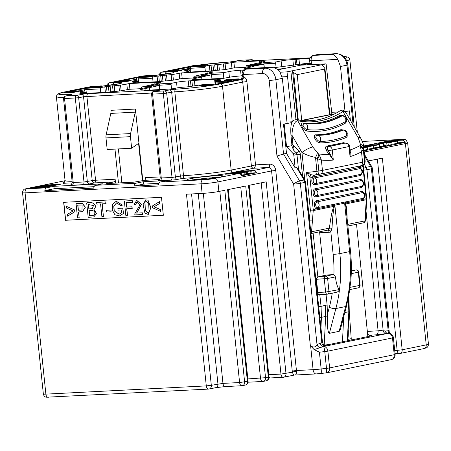 <?xml version="1.0" encoding="UTF-8"?>
<svg xmlns="http://www.w3.org/2000/svg" width="451" height="451" viewBox="0 0 451 451"><rect width="100%" height="100%" fill="white"/><g stroke="black" fill="none" stroke-linecap="round" stroke-linejoin="round"><path stroke-width="0.68" d="M350.382 120.327L349.401 110.833L345.145 111.594M353.172 125.152L346.971 65.169L340.494 66.494L345.026 111.47M367.869 336.576L367.362 331.975A3.625 2.12 87.1 0 0 367.334 331.389L356.538 224.248M324.207 345.139L325.65 316.467L325.357 305.355L327.133 305.006L326.022 294.249M339.146 331.299L345.635 306.545A4.831 1.483 14.7 0 0 346.537 305.975L340.764 328.001C340.217 330.064 339.682 331.164 339.146 331.299L329.377 333.345C327.843 332.72 327.206 326.93 327.454 315.971L327.133 305.006M348.302 329.822C348.381 335.307 348.133 338.504 347.563 339.417L351.239 338.667L349.249 311.872M351.239 338.667L351.16 339.992M324.089 275.561L319.669 232.767A2.413 1.415 87.1 0 0 319.449 231.82M319.776 294.571L321.056 306.37L325.357 305.355M283.487 124.183L286.503 153.363L283.544 153.971L299.56 180.93A4.831 1.127 149.3 0 0 293.64 184.087L276.976 156.035L283.544 153.971L275.865 79.692L282.343 78.367L287.118 123.439L283.487 124.183L291.994 122.559M282.106 76.873L287.541 76.597L292.265 121.781L286.971 122.052M295.963 119.611L290.85 71.072L326.096 63.873L331.897 113.686L329.867 114.103M326.096 63.873L300.631 65.181L278.12 69.775M290.85 71.072L287.005 71.856L280.251 72.205M287.541 76.597L287.005 71.856M376.777 145.081L376.743 144.777C378.53 144.732 378.226 144.878 375.818 145.211C373.558 145.431 372.002 145.329 371.145 144.906L365.271 145.966L370.299 145.132C368.377 146.383 383.716 144.557 377.848 144.568L376.743 144.777L377.949 144.799M373.665 147.939L379.686 147.02L379.438 144.624L377.848 144.568M370.372 145.865L370.299 145.132M373.569 144.269L384.038 143.784L383.553 143.469L373.569 144.269M382.279 143.536L381.986 143.835M379.629 146.513L384.286 146.18L384.038 143.784M383.677 146.304L383.429 143.908M372.712 145.312L372.627 144.461M363.782 147.77L367.244 147.116L363.709 147.105M363.726 147.246L365.8 147.285L363.771 147.663M364.03 150.172L367.492 149.512L367.244 147.116M363.675 146.457L366.607 146.073L363.664 146.35M363.698 146.964L373.445 145.853L369.065 145.977L363.681 146.812M369.735 146.434L366.082 146.592L371.889 146.039L369.735 146.434M367.458 149.163L373.693 148.249L373.445 145.853M386.017 142.629L381.58 143.176C379.178 143.164 380.013 142.967 384.077 142.572L378.603 143.311L383 143.198L387.341 142.443L389.816 142.381L386.755 143.006L388.023 142.939L391.834 142.161L386.197 142.533M380.075 143.142L384.077 142.572L384.117 142.956M386.755 143.006L387.003 145.402L388.272 145.335L392.082 144.557L391.834 142.161M388.272 145.335L388.023 142.939M387.386 142.877L387.341 142.443M384.996 142.832L384.951 142.375M384.213 145.487L386.969 145.07M390.324 141.738C389.438 142.353 401.413 140.729 396.006 140.915L394.828 141.118C398.842 141.101 388.508 142.121 392.207 141.417L391.321 141.422C387.821 142.302 382.521 141.941 390.16 141.343L384.54 142.104L390.324 141.738L390.295 142.206M392.049 144.219L397.54 143.384L397.292 140.988L396.006 140.915M394.856 141.394L395.831 141.157M391.564 141.62L392.229 141.653M386.028 141.924L390.16 141.343L390.194 141.659M390.961 141.518L390.927 141.157M273.594 67.751L304.228 63.676A1.206 0.705 -92.9 0 1 304.29 63.67A1.206 0.705 -92.9 0 1 304.352 63.67M159.671 89.586L159.372 86.699A1.206 0.705 87.1 0 0 158.617 85.639A1.206 0.705 87.1 0 0 158.555 85.645L141.687 89.388A8.451 0.603 -5.9 0 0 140.126 89.907A8.451 0.603 -5.9 0 0 143.655 90.031L145.853 89.918L144.128 90.318L144.884 90.341L171.29 88.988L180.079 87.421L188.078 86.795L199.658 85.03A1.206 0.705 -92.9 0 1 199.72 85.019A1.206 0.705 -92.9 0 1 199.782 85.019M215.939 84.123L215.815 82.95A1.206 0.705 -92.9 0 1 216.39 81.614L220.443 80.757L217.483 80.819L220.37 80.171L214.715 80.374L221.542 78.908L191.867 80.526L190.469 80.808L191.027 86.214M85.07 92.184L85.053 92.004A1.206 0.705 87.1 0 0 84.298 90.944A1.206 0.705 87.1 0 0 84.236 90.95L80.177 91.807L83.142 91.745L80.255 92.387L85.91 92.19L79.833 93.678L106.244 92.325L112.35 91.638A8.451 0.603 -5.9 0 0 124.081 90.29L128.958 89.298A1.206 0.705 -92.9 0 1 129.02 89.287A1.206 0.705 -92.9 0 1 129.082 89.287M100.962 87.533A1.206 0.705 87.1 0 0 100.393 88.875L85.961 89.614A1.206 0.705 -92.9 0 1 86.536 88.272L100.962 87.533L106.475 86.558L107.062 92.263M137.358 81.513L137.341 81.332A1.206 0.705 87.1 0 0 136.58 80.267A1.206 0.705 87.1 0 0 136.518 80.272L132.459 81.129L135.424 81.067L132.538 81.716L138.192 81.513L132.115 83.007L158.526 81.648L164.638 80.966A8.451 0.603 -5.9 0 0 176.364 79.618L181.246 78.621A1.206 0.705 -92.9 0 1 181.308 78.609A1.206 0.705 -92.9 0 1 181.37 78.615M153.25 76.856A1.206 0.705 87.1 0 0 152.675 78.198L138.248 78.936A1.206 0.705 -92.9 0 1 138.818 77.6L153.25 76.856L158.758 75.881L159.35 81.592M189.64 70.835L189.623 70.655A1.206 0.705 87.1 0 0 188.862 69.589A1.206 0.705 87.1 0 0 188.8 69.601L184.747 70.457L187.706 70.39L184.825 71.038L190.48 70.835L184.403 72.329L210.814 70.976L216.92 70.288A8.451 0.603 -5.9 0 0 228.646 68.941L233.528 67.943A1.206 0.705 -92.9 0 1 233.59 67.938A1.206 0.705 -92.9 0 1 233.652 67.938M205.532 66.184A1.206 0.705 87.1 0 0 204.957 67.52L190.531 68.264A1.206 0.705 -92.9 0 1 191.106 66.923L205.532 66.184L211.04 65.209L211.632 70.914M247.847 66.816L246.066 66.906A1.206 0.705 -92.9 0 1 246.641 65.564L256.422 65.062L245.265 67.34L233.528 67.943M264.179 67.667L263.942 65.35A1.206 0.705 87.1 0 0 263.181 64.284A1.206 0.705 87.1 0 0 263.119 64.296L253.338 64.797A1.206 0.705 -92.9 0 1 253.4 64.786A1.206 0.705 -92.9 0 1 253.462 64.786M309.922 58.32L292.84 59.571A8.451 0.603 -5.9 0 0 281.114 60.919L276.232 61.917A1.206 0.705 87.1 0 0 275.657 63.253L276.108 67.622M275.657 63.253L263.92 63.856A1.206 0.705 -92.9 0 1 264.495 62.52L276.232 61.917M244.194 69.843L240.552 70.249A8.451 0.603 -5.9 0 0 228.826 71.596L223.95 72.588A1.206 0.705 87.1 0 0 223.375 73.93L223.826 78.299M223.375 73.93L211.637 74.533A1.206 0.705 -92.9 0 1 212.207 73.192L223.95 72.588M211.953 78.908L211.66 76.027A1.206 0.705 87.1 0 0 210.899 74.962A1.206 0.705 87.1 0 0 210.837 74.967L201.056 75.469A1.206 0.705 -92.9 0 1 201.118 75.464A1.206 0.705 -92.9 0 1 201.18 75.464M195.559 77.493L193.778 77.583A1.206 0.705 -92.9 0 1 194.353 76.242L204.134 75.74L192.983 78.017L181.246 78.621M143.277 88.165L141.496 88.255A1.206 0.705 -92.9 0 1 142.071 86.919L151.852 86.417L140.695 88.695L128.958 89.298M158.555 85.645L148.768 86.147A1.206 0.705 -92.9 0 1 148.83 86.141A1.206 0.705 -92.9 0 1 148.898 86.141M190.469 80.808L188.27 80.921A8.451 0.603 -5.9 0 0 176.544 82.274L171.662 83.266A1.206 0.705 87.1 0 0 171.087 84.608L171.538 88.971M171.087 84.608L159.35 85.211A1.206 0.705 -92.9 0 1 159.925 83.869L171.662 83.266M247.847 378.919L265.532 377.69L245.722 185.998L227.597 189.702L247.407 381.388L248.027 381.174M395.053 353.781L399.423 353.556A3.625 2.12 -92.9 0 1 397.145 350.365L402.174 349.79L426.223 344.88A3.625 2.926 78.5 0 1 424.013 348.578L399.964 353.488A3.625 2.926 78.5 0 1 399.609 353.533A3.625 2.12 -92.9 0 1 399.423 353.556A3.625 3.625 0 0 0 399.964 353.488A3.625 2.926 78.5 0 0 402.174 349.79L382.363 158.098L368.377 160.956M225.427 386.558A3.625 2.12 -92.9 0 1 225.241 386.58L241.871 385.729A3.625 2.12 -92.9 0 1 239.594 382.538L247.407 381.388A3.625 2.926 -101.5 0 1 245.197 385.092L242.412 385.661A3.625 2.926 78.5 0 1 242.057 385.706A3.625 2.12 -92.9 0 1 241.871 385.729A3.625 3.625 0 0 0 242.412 385.661A3.625 2.926 78.5 0 0 244.617 381.958L224.812 190.271L218.887 191.478A12.076 0.863 -5.9 0 1 202.133 193.406L186.483 194.206L206.293 385.898L211.316 385.317A3.625 2.926 78.5 0 1 209.106 389.021A3.625 2.926 78.5 0 1 208.751 389.066A3.625 2.12 -92.9 0 1 208.565 389.089A3.625 2.12 -92.9 0 1 206.293 385.898L45.872 394.129A3.625 2.12 -92.9 0 0 48.127 397.32A3.625 2.12 -92.9 0 0 48.33 397.297M294.345 375.052L283.78 377.211A3.625 2.926 78.5 0 1 283.425 377.256A3.625 2.12 -92.9 0 1 283.239 377.278A3.625 3.625 0 0 0 283.78 377.211A3.625 2.926 78.5 0 0 285.99 373.513L266.18 181.821L248.512 185.429L268.322 377.121L268.943 376.901M142.071 86.919L158.938 83.176A8.451 0.603 -5.9 0 0 160.494 82.657A8.451 0.603 -5.9 0 0 156.971 82.527L154.766 82.64L156.497 82.245L155.742 82.217L129.33 83.576L120.541 85.143L106.475 86.558M151.265 84.743L151.299 85.03M100.776 92.607L100.393 88.875M154.766 82.64L154.907 83.999M194.353 76.242L211.22 72.498A8.451 0.603 -5.9 0 0 212.782 71.98A8.451 0.603 -5.9 0 0 209.253 71.856L207.054 71.968L208.779 71.568L208.024 71.546L181.612 72.899L172.829 74.466L158.758 75.881M203.553 74.065L203.581 74.359M153.058 81.93L152.675 78.198M207.054 71.968L207.189 73.321M246.641 65.564L263.502 61.821A8.451 0.603 -5.9 0 0 265.064 61.302A8.451 0.603 -5.9 0 0 261.535 61.178L259.336 61.291L261.067 60.896L260.306 60.868L233.9 62.221L225.111 63.794L211.04 65.209M255.835 63.388L255.864 63.681M205.346 71.252L204.957 67.52M259.336 61.291L259.477 62.644M263.92 63.856L264.314 67.661M253.338 64.797L264.495 62.52M254.099 68.18L253.924 66.472L251.968 66.573L263.119 64.296M295.039 59.459L295.597 64.859M253.924 66.472L246.257 68.033A8.451 0.603 -5.9 0 0 244.696 68.552A8.451 0.603 -5.9 0 0 248.225 68.682L248.343 68.676M210.837 74.967L193.969 78.711A8.451 0.603 -5.9 0 0 192.408 79.229A8.451 0.603 -5.9 0 0 195.937 79.359L198.141 79.246L196.41 79.641L197.166 79.669L223.578 78.311L232.366 76.743L242.339 75.717M211.637 74.533L212.088 78.902M201.056 75.469L212.207 73.192M201.636 77.144L201.873 79.427M242.756 70.136L242.869 71.264M198.141 79.246L198.175 79.613M159.35 85.211L159.801 89.58M148.768 86.147L159.925 83.869M149.354 87.821L149.591 90.104M145.853 89.918L145.893 90.29M110.805 113.404A6.038 3.529 87.1 0 0 110.963 110.315L135.418 109.057A6.038 3.529 -92.9 0 1 135.261 112.152L110.805 113.404L106.143 134.826L130.598 133.575A6.038 3.529 87.1 0 0 130.44 136.664L131.636 148.238L138.936 143.142L142.815 180.659M130.44 136.664L105.985 137.921A6.038 3.529 -92.9 0 1 106.143 134.826M138.592 143.379L142.454 180.733M121.866 182.773L118.371 148.92M114.971 149.095L118.466 182.948M195.097 65.232L207.708 64.538L195.12 65.44M207.375 64.606L207.437 65.203L205.002 65.327M207.708 64.538L207.77 65.136L207.437 65.203M93.56 215.245L89.664 215.516L89.157 210.594M92.387 208.65L88.982 208.875L88.531 204.551M93.909 209.332L96.458 213.639L93.695 216.959L88.182 217.32L86.693 202.939C92.962 200.915 97.681 205.633 93.909 209.332L96.593 213.611L93.769 216.942M86.693 202.939L86.834 202.911C93.098 200.887 97.822 205.605 94.05 209.303M88.841 208.903L88.39 204.557L93.475 205.538L92.32 208.666L88.982 208.875M93.419 215.274L89.529 215.544L89.016 210.6C94.152 210.16 95.9 211.57 94.259 214.834L93.295 215.307M103.409 216.536L101.887 216.615L100.579 203.931L96.79 204.128L96.615 202.431L105.872 201.935L106.047 203.632L102.101 203.858L103.409 216.536L102.242 203.846M96.615 202.431L105.872 201.935M105.731 201.963L105.906 203.66M309.64 63.907L306.821 63.428L302.689 64.273L302.751 64.871L301.307 64.944L301.245 64.346L306.815 63.208L309.73 63.636M306.821 63.428L306.883 64.025L302.751 64.871M302.689 64.273L301.245 64.346M309.313 64.516L306.883 64.025M216.965 177.688L216.204 177.525L219.643 177.102L217.76 177.226L215.262 177.863M216.948 177.542L216.435 177.773M215.234 177.587L216.424 177.615M215.55 177.914A10.565 0.755 -5.9 0 0 205.166 178.37A10.565 0.755 -5.9 0 0 194.911 180.045M212.562 177.824L214.986 177.17L215.059 177.841M212.551 177.671L212.071 177.846M212.055 177.694L212.652 177.576M212.635 177.423L214.986 177.17M195.238 179.921L195.627 179.808M195.21 179.65L192.656 180.005M192.374 179.881L191.861 180.073M191.844 179.904L195.604 179.577M193.924 179.949L191.055 180.186M194.088 179.887L190.457 180.191M194.178 179.521L197.561 179.21L194.189 179.633M67.368 214.394L73.079 210.955L66.725 208.165L66.545 206.411L74.719 210.014L74.889 211.66L67.689 216.119L67.368 214.394M66.545 206.411L74.719 210.014M74.578 210.042L74.889 211.66M74.748 211.688L67.549 216.147M127.351 215.307L125.829 215.386L124.341 201.011L132.244 200.582L132.419 202.279L126.038 202.629L126.5 207.082L132.042 206.778L132.216 208.469L126.675 208.774L127.492 215.279L126.816 208.768M124.341 201.011L132.244 200.582M132.104 200.61L132.278 202.307M126.179 202.617L126.641 207.054M126.5 207.082L132.042 206.778M131.901 206.806L132.075 208.497M111.059 211.807L111.014 210.003L111.059 211.807L106.718 212.032L106.532 210.256L111.014 210.003M106.532 210.256L110.873 210.031M120.936 205.701L122.401 205.132L120.936 205.701L116.589 202.849L113.77 206.084L114.092 210.814L119.103 214.208L121.708 212.624L121.432 209.946L118.049 210.115L117.874 208.43L122.886 208.142L123.439 213.475L119.639 215.882M116.657 202.837L113.906 206.073L114.227 210.764L119.171 214.191M117.874 208.43L122.886 208.142M122.745 208.17L123.439 213.475M116.279 201.231L122.401 205.132M123.298 213.503L119.571 215.894L114.915 214.794L112.299 210.053L112.694 204.185L116.211 201.247L122.26 205.16M82.037 209.991L78.406 210.217L77.876 205.098M79.049 217.788L77.521 217.867L76.039 203.486L82.144 203.311L85.25 207.206L82.494 211.66L78.446 211.942L79.184 217.76L78.587 211.936M76.039 203.486L82.285 203.283L85.391 207.178L82.561 211.643M82.11 205.008L81.969 210.008L78.271 210.245L77.735 205.104L82.11 205.008M159.468 201.642L159.789 203.367L154.067 206.778L160.432 209.597L160.612 211.35L152.438 207.702L152.263 206.056L159.468 201.642L159.789 203.367M159.648 203.395L154.067 206.778M153.926 206.806L160.432 209.597M160.297 209.625L160.477 211.378M73.113 91.767L77.33 90.905L78.773 90.831L78.835 91.429L72.087 92.63L64.47 92.517L64.408 91.919L73.113 91.767M78.773 90.831L73.192 91.97L73.254 92.568M73.192 91.97L72.025 92.032L72.087 92.63M72.025 92.032L64.408 91.919M96.852 86.141L96.762 86.327C101.255 85.797 102.749 85.78 101.244 86.276C97.281 86.896 94.992 87.077 94.389 86.812L87.731 87.235L91.694 86.468L96.852 86.141L102.146 85.994L102.208 86.592M96.824 86.925C101.317 86.395 102.811 86.378 101.306 86.874C97.343 87.5 95.054 87.674 94.451 87.409M94.31 87.5L94.389 86.812M94.304 87.432L87.793 87.832L87.731 87.235M95.477 86.457L95.471 86.383C95.195 86.147 88.554 86.88 89.428 87.071C92.128 87.049 94.146 86.823 95.471 86.383L95.516 86.417M100.438 86.22L95.708 86.71L100.466 86.192M120.896 80.836C116.037 81.338 115.839 81.524 120.31 81.383L124.617 80.526L129.561 80.391L123.602 81.321L115.428 81.575L121.759 80.639L120.913 81.017M117.018 81.4L120.31 81.383M129.561 80.391L129.623 80.988L123.664 81.924L115.49 82.178L115.428 81.575M121.336 81.242C122.384 81.428 128.997 80.706 127.718 80.554C126.996 80.334 120.332 81.062 121.336 81.242L121.263 81.208M206.958 85.014L207.02 85.611L210.014 85.34L213.374 84.675L213.312 84.078L206.958 85.014L211.694 84.264M209.546 84.658C212.776 84.236 212.404 84.106 208.424 84.264L204.185 85.115L199.167 85.256L205.323 84.314L213.312 84.078M206.998 85.386L199.229 85.859L199.167 85.256M207.347 84.5L207.342 84.416C206.778 84.196 199.562 84.963 200.898 85.109C201.907 85.295 208.334 84.608 207.342 84.416L207.404 84.455M203.604 65.164L202.482 65.062C210.256 64.82 196.845 66.077 194.567 65.564L192.509 65.981L192.571 66.585L191.128 66.658L191.066 66.055L193.845 65.491C198.395 65.716 206.817 65.124 201.8 65.175L201.822 65.406M194.567 65.564L194.629 66.162L192.571 66.585M192.509 65.981L191.066 66.055M202.544 65.66C210.318 65.418 196.907 66.68 194.629 66.162M202.482 65.062L204.974 65.057L205.036 65.654M231.25 79.128L230.303 79.342C225.725 79.782 224.823 80.002 227.58 80.002L233.646 79.032L239.109 78.88L234.926 79.731L233.494 79.804L236.848 79.122L234.018 79.196L229.187 80.024L224.198 80.154L227.947 79.427L231.25 79.128L231.307 79.641M225.844 79.962L230.303 79.342L230.343 79.771M239.109 78.88L239.171 79.477L234.988 80.329L233.556 80.402L233.494 79.804M234.926 79.731L234.988 80.329M234.018 79.196L234.069 79.686M233.517 80.024L228.11 80.723L224.26 80.752L224.198 80.154M135.492 204.743L134.02 204.636L136.664 200.368L141.349 204.382L136.602 213.131L142.381 212.81L142.561 214.507L134.815 214.924L134.855 213.689L139.821 205.132L137.087 201.789L135.492 204.743L137.155 201.777M136.732 200.351L141.484 204.354L136.743 213.103M136.602 213.131L142.381 212.81M142.245 212.838L142.42 214.535M146.152 201.309L145.019 202.369L145.318 210.408L147.855 213.013M145.763 199.878L148.007 200.182L150.905 207.629L148.283 214.434M147.866 200.21L150.764 207.657L148.21 214.45L144.94 213.154L143.074 204.658L145.69 199.889L148.007 200.182M144.884 202.398L145.199 210.521L147.787 213.03L149.072 211.795L148.7 203.796L146.079 201.321L145.019 202.369M165.077 71.365L165.139 71.963L177.418 71.331L177.356 70.734L165.077 71.365L176.262 70.486L177.779 70.649L177.841 71.247L177.418 71.331M175.304 70.739L174.808 70.565M177.779 70.649L177.356 70.734M168.685 70.627L181.387 69.911L168.685 70.627L168.73 71.078M180.958 69.995L181.02 70.598L177.79 70.762M178.906 70.001L178.416 69.826M181.387 69.911L181.449 70.508L181.02 70.598M142.719 75.931L155.33 75.232L142.747 76.174M154.997 75.3L155.059 75.898L152.59 76.027M155.33 75.232L155.392 75.83L155.059 75.898M151.395 76.585L151.333 75.988L141.388 76.591C138.857 76.642 139.077 76.518 142.054 76.225C147.787 75.779 156.153 75.486 151.333 75.988L152.562 75.768L152.624 76.366L151.395 76.585L141.451 77.189C138.919 77.239 139.139 77.115 142.116 76.828M139.658 77.166L139.596 76.563L142.054 76.225M150.786 75.954L141.479 76.49L151.209 75.864M140.96 76.461L141.479 76.49M277.286 69.206L283.758 68.625M283.735 68.417L282.845 68.811M282.822 68.631L278.019 69.319L280.545 69.279M279.304 69.533L277.912 69.617M31.852 187.982L43.944 187.458L41.43 187.233L48.595 186.511L40.663 187.21L36.029 187.131L38.887 187.374L31.852 187.982M35.167 187.695L35.127 187.317M39.784 187.898L39.733 187.385M36.988 186.934L49.08 186.41L46.571 186.184L53.737 185.457L45.805 186.162L41.171 186.083L44.023 186.319L36.988 186.934M40.308 186.646L40.269 186.263M44.925 186.832L44.874 186.336M42.129 185.885L54.221 185.361L51.713 185.135L58.872 184.408L50.94 185.113L46.312 185.034L49.165 185.271L42.129 185.885M45.444 185.592L45.404 185.214M50.061 185.784L50.01 185.288M94.112 186.669L54.148 188.721L44.852 190.615L93.763 188.106A3.625 2.12 87.1 0 1 95.488 185.31L135.858 183.236A3.625 2.12 87.1 0 0 134.133 186.037L158.589 184.78A3.625 2.12 -92.9 0 1 160.308 181.984L167.631 180.49L143.176 181.742L143.424 184.138L158.938 183.343M134.133 186.037L143.424 184.138M240.282 171.56L251.771 170.861L244.978 171.622L247.249 171.78L246.319 171.972L243.517 171.769L235.383 172.558L242.909 171.718L240.282 171.56L240.321 171.966M243.568 172.299L243.517 171.769M247.249 171.78L247.498 174.176L245.981 174.328M246.567 174.368L246.319 171.972M251.771 170.861L252.019 173.257L250.998 173.46L250.75 171.064M250.998 173.46L247.458 173.804M234.261 172.789L245.75 172.09L238.957 172.851L241.229 173.009L240.298 173.201L237.497 172.998L229.362 173.787L236.888 172.953L234.261 172.789L234.3 173.195M237.559 173.596L237.497 172.998M240.389 174.103L240.298 173.201M241.477 175.405L241.229 173.009M245.75 172.09L245.998 174.486L244.978 174.695L244.73 172.299M244.978 174.695L241.437 175.033M163.335 215.245L65.66 220.257L63.805 202.307M161.481 197.296L63.659 202.319L65.519 220.285L163.335 215.268L161.481 197.296M46.188 184.91L28.757 188.467L43.431 187.712L60.857 184.155L46.199 185.051M44.852 190.615A3.625 2.12 -92.9 0 1 46.577 187.819L53.9 186.325L102.805 183.816L95.488 185.31M53.9 186.325L54.148 188.721M143.176 181.742L135.858 183.236M397.483 142.804L405.128 142.415A3.625 2.926 -101.5 0 0 402.117 140.16L388.909 140.836L388.959 141.321M388.909 140.836L363.624 146M256.467 172.767A3.625 2.926 78.5 0 0 253.451 170.517L240.248 171.194L225.432 174.216L238.641 173.539A3.625 2.926 -101.5 0 1 241.651 175.794L256.467 172.767L251.991 172.998M240.248 171.194L240.287 171.56M219.795 177.17A18.113 1.297 -5.9 0 0 223.138 176.065A18.113 1.297 -5.9 0 0 204.985 176.634A18.113 1.297 -5.9 0 0 187.103 179.786A18.113 1.297 -5.9 0 0 199.692 179.724A18.113 1.297 -5.9 0 0 219.795 177.17M242.21 74.488L243.726 74.539L243.968 76.895A3.016 1.488 117.6 0 1 241.415 79.99L240.783 79.731A3.016 2.531 90.4 0 0 242.988 76.36L243.968 76.895A5.435 4.392 78.5 0 1 246.911 81.603L255.514 164.869L251.393 165.945L242.723 82.082L246.911 81.603M269.698 164.141A6.641 5.367 78.5 0 1 275.758 170.455L271.575 170.935A3.625 2.926 -101.5 0 0 268.266 167.49A3.016 1.765 -92.9 0 0 269.698 164.141L255.514 164.869C255.3 166.718 254.663 167.845 253.592 168.246A2.413 1.951 78.5 0 1 251.393 165.945L231.171 170.078A2.413 1.951 -101.5 0 0 233.376 172.372A38.639 2.762 174.1 0 1 182.542 178.376L177.576 179.391A4.831 0.344 174.1 0 1 170.878 180.163L160.116 180.716A4.831 0.344 174.1 0 1 158.977 180.349M270.707 377.91A3.625 2.12 -92.9 0 1 270.521 377.932L283.239 377.278A3.625 2.12 -92.9 0 1 280.962 374.088L292.428 372.199A3.016 0.586 168.8 0 1 296.544 371.258C296.499 374.161 295.766 375.418 294.34 375.029C293.877 375.621 293.24 374.68 292.428 372.199A7.847 4.589 -92.9 0 1 292.248 371.01L271.575 170.935L217.895 181.894A12.076 0.863 174.1 0 1 201.14 183.822L25.07 192.853A6.038 0.434 174.1 0 1 22.55 192.769L43.352 394.039A6.038 0.434 -5.9 0 0 45.872 394.129L25.07 192.853A3.625 2.12 87.1 0 1 26.789 188.834L46.577 187.819M309.144 64.741L309.865 62.554A3.016 2.982 -68.4 0 1 309.234 64.735M309.865 62.554L311.585 64.989M130.598 133.575L135.261 112.152M141.107 76.309A2.413 1.951 -101.5 0 0 140.875 76.337L141.417 76.287M165.083 71.416L161.323 72.183L160.235 74.821M107.952 85.498L109.041 82.854L114.515 82.578A17.51 1.252 174.1 0 1 120.62 83.435A17.51 1.252 174.1 0 1 102.157 86.118L120.09 83.576M159.874 179.554L144.309 180.355A2.413 1.415 87.1 0 0 145.459 177.671L160.144 176.916M115.535 183.1L115.135 179.227A2.413 1.415 -92.9 0 1 113.985 181.905L94.422 182.914L89.54 183.907A4.831 0.344 174.1 0 1 82.843 184.679L72.081 185.231A4.831 0.344 174.1 0 1 70.942 184.865M144.309 180.355L134.032 182.153L107.62 183.506L106.611 183.472L107.056 183.32L113.985 181.905M105.985 137.921L107.18 149.495L131.636 148.238M282.343 78.367L279.609 71.264C276.643 68.202 272.945 66.934 268.514 67.464L249.691 68.428L246.015 69.178A4.831 2.824 87.1 0 0 243.726 74.539L262.555 73.575A4.831 2.824 87.1 0 1 264.844 68.214A12.076 9.759 78.5 0 1 275.865 79.692A4.831 0.344 -5.9 0 1 269.162 80.458A7.244 5.852 -101.5 0 0 262.555 73.575M367.334 331.389L378.09 330.837A3.625 2.12 -92.9 0 1 376.371 334.839L369.014 335.217L371.477 335.724L370.587 336.023L329.236 344.468L324.066 345.15M329.918 114.571L329.472 114.717L324.517 69.071L324.912 68.467L322.149 64.747M291.876 70.931L292.598 71.54L297.688 119.898M347.563 339.417L349.266 311.523A2.413 0.412 -177 0 1 348.826 311.737L348.33 298.291M329.472 114.717L301.488 120.428M298.28 120L293.635 72.628L297.22 74.646L301.708 120.389M318.705 306.703L321.056 306.37L321.416 317.329L320.96 327.995M293.635 72.628L292.598 71.54M324.517 69.071L297.22 74.646M275.758 170.455L296.437 370.53L313.084 369.673A10.869 0.778 -5.9 0 0 321.151 368.98L326.496 368.366L324.765 351.594A4.831 0.761 -96.6 0 0 323.474 346.537L314.138 349.593L310.322 345.517C313.112 347.749 315.345 347.495 317.025 344.744L320.171 343.098L322.504 342.546C323.638 344.863 324.573 345.894 325.295 345.641L323.266 345.669M320.007 347.676A3.625 2.65 47.6 0 1 317.025 344.744L300.343 183.315A4.831 0.344 174.1 0 1 293.64 184.087L310.322 345.517M325.064 345.596C326.907 345.607 326.93 345.81 325.137 346.199L323.474 346.537A3.625 2.926 78.5 0 1 320.171 343.098M366.026 211.068L378.09 330.837L384.782 329.901L388.131 330.228A3.625 2.83 -67.4 0 0 389.608 333.39M389.968 333.588L389.213 331.795L372.34 168.499A4.831 0.344 174.1 0 1 371.449 168.798L388.131 330.228L389.213 331.778M384.782 329.901A3.625 2.926 -101.5 0 0 388.085 333.345A4.831 3.901 78.5 0 1 392.494 337.94L327.883 351.132L329.613 367.903L394.23 354.712A4.831 0.344 -5.9 0 0 395.121 354.413A4.831 4.831 0 0 1 391.282 359.644A4.831 3.901 78.5 0 0 394.23 354.712L392.494 337.94A4.831 0.344 174.1 0 0 393.323 337.596M395.121 354.413L393.385 337.641A4.831 4.831 0 0 0 388.745 333.312A4.831 4.758 -71.8 0 1 390.087 333.548L388.085 333.345L376.371 334.839M369.014 335.217C368.292 334.941 367.745 333.864 367.362 331.975M363.748 170.14L366.945 169.717L383.119 330.245A3.625 2.926 -101.5 0 0 386.422 333.684L325.137 346.199A3.625 2.926 78.5 0 1 321.834 342.754L304.842 182.396L305.513 182.165L304.825 180.096A3.625 0.834 149.2 0 0 304.059 180.011L296.64 167.586L297.931 168.55M323.474 346.537A4.831 3.901 78.5 0 1 327.883 351.132A4.831 0.344 -5.9 0 1 324.765 351.594L319.415 352.208L314.138 349.593M296.64 167.586L295.134 167.89L286.503 153.363M309.831 62.52L309.645 60.699C309.499 58.072 310.654 56.324 313.101 55.45L316.771 54.701A3.625 2.926 78.5 0 1 317.126 54.656L313.451 55.405L332.28 54.441C333.734 54.52 335.578 56.166 337.799 59.38L311.156 60.75L311.54 64.521M340.494 66.494L337.799 59.38M331.733 112.299L338.199 111.966M135.418 109.057L138.936 143.142M364.092 150.792L405.128 142.415A3.625 2.926 -101.5 0 1 405.421 143.604L364.216 152.015M292 145.628L286.56 146.738L284.22 124.143M334.918 113.793L302.114 120.49M349.401 110.833L345.229 111.69M363.145 164.981L362.886 166.239L360.231 167.783A2.413 1.951 78.5 0 1 360.834 165.805A2.413 1.951 -101.5 0 0 360.214 167.789A4.048 2.368 -92.9 0 1 361.324 169.17M362.722 165.19A2.413 1.646 -140.6 0 0 362.886 166.239L366.268 199.754L345.511 203.993A4.831 3.901 -101.5 0 0 345.494 203.001L345.28 203.046A1.206 0.975 78.5 0 1 345.861 201.862L363.156 198.316A2.892 1.691 87.1 0 0 363.185 198.299L363.185 198.299A3.016 3.016 0 0 0 362.892 192.656A2.892 1.691 87.1 0 0 362.378 192.628L317.064 201.879A2.892 1.691 87.1 0 0 315.677 204.934A2.892 1.691 87.1 0 0 317.47 207.64A1.206 0.981 -90.7 0 0 316.816 208.836A4.048 2.368 -92.9 0 1 314.308 205.042A4.048 2.368 -92.9 0 1 316.247 200.768L361.561 191.517A4.048 2.368 -92.9 0 1 363.805 193.129M314.116 175.039A2.413 1.951 -101.5 0 0 312.74 177.48A4.048 2.368 -92.9 0 1 313.772 176.809L359.086 167.552A4.048 2.368 -92.9 0 1 360.214 167.789L360.231 167.783M361.561 173.776A4.048 2.368 -92.9 0 1 359.915 175.591L314.601 184.842A4.048 2.368 -92.9 0 1 312.013 182.243A4.048 2.368 -92.9 0 1 312.74 177.48L312.723 177.485A2.413 1.951 78.5 0 1 314.172 175.022M311.579 174.87A2.413 1.81 -57.5 0 0 309.86 177.068L306.488 172.412L311.579 174.87L314.059 175.044M314.601 184.842A1.206 0.975 78.5 0 1 315.181 183.658A3.016 2.441 78.5 0 0 316.63 180.699A3.016 2.441 78.5 0 0 314.589 177.919A2.892 1.691 87.1 0 0 313.214 181.133A2.892 1.691 87.1 0 0 315.181 183.658L360.496 174.407A2.892 1.691 87.1 0 0 360.71 174.34L360.71 174.34A3.016 3.016 0 0 0 360.417 168.697A2.892 1.691 87.1 0 0 359.904 168.668L314.589 177.919A1.206 0.975 78.5 0 1 313.772 176.809A2.413 1.951 -101.5 0 1 314.837 174.943M360.321 179.537A1.206 0.975 -101.5 0 0 361.138 180.648A3.016 2.441 -101.5 0 1 363.185 183.427A3.016 2.441 -101.5 0 1 361.736 186.387A2.892 1.691 87.1 0 0 361.944 186.319L361.944 186.319A3.016 3.016 0 0 0 361.657 180.676A2.892 1.691 87.1 0 0 361.138 180.648L315.83 189.899A2.892 1.691 87.1 0 0 314.454 193.113A2.892 1.691 87.1 0 0 316.422 195.638L361.736 186.387A1.206 0.975 -101.5 0 0 361.155 187.571L315.841 196.828A4.048 2.368 -92.9 0 1 313.09 193.282A4.048 2.368 -92.9 0 1 315.012 188.789L360.321 179.537A4.048 2.368 -92.9 0 1 362.565 181.15M346.21 113.077C346.013 111.91 342.157 108.697 340.246 110.704C326.191 119.577 311.596 122.571 296.454 119.673A2.413 1.939 101 0 1 297.728 120.755L312.819 147.02L319.55 155.206L321.383 160.071L317.132 158.6A8.451 3.597 -51.8 0 0 318.778 154A203.035 118.748 87.1 0 0 329.168 154.276L326.89 151.333L325.825 149.151A1.206 0.66 164 0 0 327.319 148.926L333.323 160.071L329.168 154.276L329.906 153.549M344.322 143.255L327.589 146.671L327.319 148.926A3.625 2.12 -92.9 0 1 328.982 146.598L344.322 143.255A1.206 0.947 78.9 0 1 343.437 142.691L345.613 143.187M326.89 151.333L328.119 150.561L332.286 150.042A3.625 2.926 -101.5 0 0 328.982 146.598L327.589 146.671A1.206 1.003 77.9 0 1 326.654 146.118L343.437 142.691M325.825 149.151C325.357 147.494 325.633 146.485 326.654 146.118M350.044 149.867A1.206 0.603 164.2 0 0 350.286 149.963L350.066 156.576L350.179 151.203M349.942 148.903L350.286 149.963A203.035 118.748 87.1 0 0 360.186 145.543A8.451 5.807 6.6 0 1 363.348 149.163L361.499 151.88L360.186 145.543L360.326 144.01L358.201 137.752A8.451 1.905 -30.1 0 1 360.507 137.848M347.157 134.409L347.225 136.247L346.21 137.47A191.269 111.871 -92.9 0 1 319.708 142.882C317.115 142.24 315.322 140.312 314.336 137.11A1.206 0.789 170.7 0 0 315.796 137.081A3.625 2.12 -92.9 0 1 317.498 135.311A3.625 2.12 -92.9 0 1 317.566 135.311A3.625 2.937 90.2 0 1 317.696 135.306A3.625 2.937 90.2 0 1 320.165 136.991A3.625 2.937 90.2 0 1 319.821 141.405A189.803 111.014 87.1 0 0 346.12 136.039L346.706 135.537A3.625 3.625 0 0 0 343.437 130.018A3.625 2.12 87.1 0 0 343.002 130.119L341.869 130.176A183.596 107.383 -92.9 0 1 320.441 135.255M314.336 137.11C314.105 135.678 314.516 134.911 315.57 134.81A1.206 0.981 90.2 0 0 316.439 135.368L315.796 137.081C316.54 139.483 317.882 140.926 319.821 141.405A1.206 0.981 90.2 0 0 319.708 142.882M315.57 134.81A182.993 107.028 87.1 0 0 340.922 129.634L343.493 130.012M342.348 130.074L341.869 130.176A1.206 0.958 67.2 0 1 340.922 129.634M303.675 123.523L302.965 125.017C303.608 127.357 304.887 128.868 306.815 129.55A178.094 104.164 87.1 0 0 345.41 121.669L345.923 121.167A3.625 3.625 0 0 0 342.625 115.693A3.625 2.12 87.1 0 0 342.055 115.862L340.922 115.918A171.887 100.534 -92.9 0 1 314.37 123.845M346.391 119.859L346.515 121.691L345.551 123.072A1.206 0.941 61.1 0 1 345.41 121.669A3.625 2.824 -118.9 0 0 345.24 117.869A3.625 2.824 -118.9 0 0 342.055 115.862A171.887 100.534 87.1 0 1 314.928 123.816L305.209 123.478A3.625 2.926 96.8 0 1 307.334 125.141A3.625 2.926 96.8 0 1 306.815 129.55A1.206 0.975 -83.2 0 0 306.641 131.016C304.07 130.108 302.356 128.095 301.499 124.972C301.336 123.608 301.775 122.937 302.835 122.965A171.284 100.178 87.1 0 0 339.953 115.388L340.888 115.157L342.85 115.687M304.532 123.467A3.625 2.12 -92.9 0 0 302.965 125.017A1.206 0.84 -7.3 0 1 301.499 124.972M341.576 115.749L340.922 115.918A1.206 0.941 -118.9 0 1 339.953 115.388M347.09 218.211C347.011 210.606 346.481 205.865 345.511 203.993L344.694 203.925L345.28 203.046L334.191 205.312A1.206 0.975 78.5 0 1 334.772 204.128L345.861 201.862M327.499 314.246L329.32 307.311A4.831 1.483 14.7 0 0 335.877 308.54A132.831 107.321 78.5 0 0 339.862 253.603L334.93 205.915C333.672 206.964 332.703 214.422 332.015 228.302A2.413 0.31 6.7 0 0 329.427 228.127C330.803 216.813 332.319 209.552 333.988 206.344L334.93 205.915L333.977 205.352A4.831 3.901 78.5 0 1 333.988 206.344L313.231 210.583L313.045 210.11L313.219 209.568L333.977 205.352A1.206 0.975 78.5 0 1 334.552 204.173L334.772 204.128M317.47 207.64L334.552 204.173M363.156 198.316A1.206 0.958 -112 0 0 362.649 199.477L345.494 203.001A1.206 0.975 78.5 0 1 346.075 201.817M327.449 230.168A2.413 1.951 -101.5 0 0 327.685 230.14A2.413 1.951 -101.5 0 0 328.311 229.863L329.427 228.127L311.562 231.775A2.413 0.457 -175.7 0 1 310.778 231.853M328.311 229.863A2.413 1.336 -125.8 0 1 330.814 231.667A4.831 3.901 78.5 0 1 329.089 232.282L319.669 232.767M332.015 228.302L330.814 231.667L333.159 254.375A127.999 103.42 -101.5 0 1 333.92 274.811L335.488 276.897L327.623 278.504L316.45 279.287C316.501 277.81 317.538 276.886 319.55 276.508L325.419 276.204A2.413 1.951 78.5 0 1 327.623 278.504L328.988 291.679A2.413 1.951 78.5 0 1 327.516 294.148A2.413 1.951 78.5 0 1 327.279 294.176A2.413 1.415 87.1 0 1 327.155 294.193A2.413 2.413 0 0 0 327.516 294.148L335.6 292.479C338.098 291.932 339.203 290.991 338.898 289.655C337.066 286.035 335.927 281.785 335.488 276.897M346.238 209.969L346.233 209.884C345.799 205.859 345.291 203.875 344.694 203.925L349.621 251.607A4.831 0.344 174.1 0 0 350.512 251.314L346.238 209.969M340.285 110.681A2.413 1.86 57.4 0 1 342.957 111.521A169.723 99.265 -92.9 0 1 297.728 120.755C293.731 121.139 292.062 129.747 291.966 135.255L290.957 135.221C290.545 128.963 290.844 124.854 291.859 122.886C292.372 120.862 293.905 119.791 296.454 119.667M345.956 112.671L344.57 111.414L342.957 111.521L358.201 137.752M363.179 222.873A2.413 1.951 -101.5 0 0 363.416 222.845A2.413 2.413 0 0 0 365.338 220.64A2.413 0.479 -176.1 0 1 364.893 220.883L366.268 199.754M365.338 220.64L365.383 220.003A2.413 0.468 -175.9 0 1 364.938 220.24M366.731 199.049L366.127 209.692A2.413 0.468 -175.9 0 1 365.682 209.929M366.127 198.795L366.477 199.201M313.231 210.583L311.607 231.126A2.413 0.468 -175.9 0 1 310.711 231.216M312.351 220.815A2.413 0.468 -175.9 0 1 309.606 220.798M313.045 210.11L310.389 210.177L306.488 172.412A12.076 0.863 -5.9 0 0 316.935 171.29A3.625 1.765 81.8 0 1 315.672 174.83A3.625 1.765 81.8 0 1 315.525 174.836M309.313 218.025L310.389 210.177M317.295 152.799A8.451 3.456 129.1 0 1 315.503 157.416L316.935 171.29A99.017 7.081 -5.9 0 0 318.846 171.008L317.605 158.977A8.451 3.337 -45.2 0 0 319.55 155.206M363.016 165.049A3.625 3.546 -116 0 0 364.972 161.481A12.076 0.863 -5.9 0 0 365.175 161.289C365.084 164.435 362.88 165.139 363.016 165.049L362.486 165.297A3.625 3.529 -114 0 0 364.538 161.678L363.297 149.647A8.451 5.113 -175.5 0 0 360.665 146.812M312.819 147.02A8.451 1.905 149.9 0 0 301.95 152.528L291.966 135.255L292.941 144.72C294.013 147.776 294.187 149.54 293.454 150.014L292.006 146.152L290.957 135.221M317.132 158.6L315.503 157.416C310.711 156.503 306.195 154.879 301.95 152.528L304.791 180.039M363.675 146.761L363.348 149.163M320.238 174.097L317.515 174.56A3.625 1.838 81.7 0 0 318.846 171.008A12.076 0.863 -5.9 0 0 322.448 170.399A3.625 2.926 -101.5 0 1 320.238 174.097L360.36 165.906A3.625 2.926 -101.5 0 0 362.57 162.208A12.076 0.863 -5.9 0 0 364.538 161.678A99.017 7.081 -5.9 0 0 364.972 161.481L363.54 147.607A8.451 5.711 -174.8 0 0 360.326 144.01M346.21 137.47A1.206 0.958 67.2 0 1 346.12 136.039A3.625 2.875 -112.8 0 0 346.103 132.166A3.625 2.875 -112.8 0 0 343.002 130.119A183.596 107.383 87.1 0 1 321.005 135.227L317.696 135.306A3.625 3.625 0 0 0 317.498 135.311L316.371 135.373M319.455 294.576A2.413 1.415 -92.9 0 1 319.331 294.593A2.413 1.415 -92.9 0 1 317.808 292.468L325.639 292.068A2.413 1.415 87.1 0 0 327.155 294.193L319.331 294.593M293.454 150.014L296.211 152.883A2.413 1.951 78.5 0 1 296.961 154.552L293.821 155.189A2.413 1.951 -101.5 0 0 293.077 153.526L296.211 152.883A2.413 0.879 136.2 0 0 298.816 150.837L292.941 144.72L291.932 144.686M338.898 289.655L325.639 292.068L324.275 278.887A2.413 1.415 87.1 0 1 325.419 276.204L333.092 274.642A2.413 1.951 78.5 0 1 333.92 274.811M316.45 279.287L317.808 292.468M333.092 274.642L327.223 274.941A2.413 1.951 -101.5 0 0 326.986 274.969L319.207 276.559M350.652 282.163L349.632 289.61M293.821 155.189L295.134 167.89M293.077 153.526L286.56 146.738M325.656 316.326L327.454 315.971M349.266 311.523L349.018 300.62L347.766 300.918M313.107 233.116L317.87 277.038M322.29 64.651L322.335 65.04M343.718 316.737L342.461 341.768M309.792 63.388L309.189 63.422L309.792 63.388M304.628 63.653L304.228 63.676M216.39 81.614L231.38 81.056L217.438 83.903L213.34 84.326M213.34 84.32L217.32 83.92L231.386 81.056A1.206 0.975 -101.5 0 0 231.149 81.101M230.816 80.87A1.206 0.705 87.1 0 0 230.393 81.248M224.136 82.527L215.815 82.95M84.236 90.95L78.812 91.232M74.719 91.44L71.275 91.615M69.651 91.592A1.206 0.975 -101.5 0 0 69.245 91.508L86.536 88.272M68.89 91.598L69.245 91.508M86.35 93.346L85.961 89.614L84.286 89.805A1.206 0.975 -101.5 0 0 83.187 88.661M84.405 90.95L84.286 89.805L78.784 90.933M138.632 82.668L138.248 78.936L136.574 79.134A1.206 0.975 -101.5 0 0 135.469 77.984L138.818 77.6M121.776 80.78L135.469 77.984M136.692 80.278L136.574 79.134L129.578 80.56M188.8 69.601L181.392 69.978M174.227 70.243A1.206 0.975 -101.5 0 0 173.81 70.153L191.106 66.923M173.376 70.288L173.81 70.153M190.92 71.997L190.531 68.264L188.856 68.456A1.206 0.975 -101.5 0 0 187.751 67.306M188.975 69.601L188.856 68.456L181.426 69.973M203.322 193.338L222.963 383.389A3.625 2.12 -92.9 0 0 225.241 386.58L215.73 387.668A3.625 2.926 -101.5 0 0 217.94 383.97L198.265 193.603M191.54 193.947L211.316 385.317L222.963 383.389L239.594 382.538L219.829 191.286M268.926 378.034L270.521 377.932A3.625 2.12 -92.9 0 1 268.244 374.742M268.768 374.713L280.962 374.088L261.197 182.841M266.113 380.819A3.625 2.926 -101.5 0 0 268.322 377.121L265.532 377.69A3.625 2.926 78.5 0 1 263.322 381.388A3.625 2.926 78.5 0 1 262.972 381.433A3.625 2.12 87.1 0 1 262.786 381.456A3.625 3.625 0 0 0 263.322 381.388L266.113 380.819A3.625 3.625 0 0 0 268.993 376.895L249.189 185.293M394.715 350.489L397.145 350.365L377.38 159.113M248.033 382.217L262.786 381.456A3.625 2.12 87.1 0 1 260.509 378.265L240.744 187.018M113.145 91.592L112.547 85.769M114.221 85.577L114.83 91.474M105.376 92.37L104.795 86.75M85.803 93.374L85.684 92.263M119.453 91.001L118.867 85.335M120.541 85.143L121.127 90.781M110.106 86.265L110.67 91.728M109.001 91.987L108.432 86.457M82.967 92.297L82.916 91.818M129.33 83.576L129.916 89.242M127.407 89.614L126.816 83.863M157.072 83.553L156.971 82.527M165.432 80.921L164.829 75.091M166.504 74.9L167.112 80.797M157.664 81.693L157.083 76.078M138.085 82.696L137.972 81.586M171.735 80.323L171.149 74.663M172.829 74.466L173.41 80.103M162.388 75.588L162.952 81.05M161.283 81.31L160.714 75.785M135.249 81.62L135.204 81.141M181.612 72.899L182.198 78.564M179.695 78.936L179.098 73.186M209.36 72.876L209.253 71.856M217.715 70.243L217.111 64.414M218.791 64.222L219.4 70.119M209.946 71.016L209.365 65.401M190.367 72.025L190.254 70.908M224.023 69.651L223.437 63.986M225.111 63.794L225.692 69.431M214.676 64.916L215.24 70.373M213.571 70.632L212.996 65.107M187.537 70.942L187.486 70.463M233.9 62.221L234.481 67.887M231.977 68.259L231.386 62.509M261.642 62.204L261.535 61.178M298.945 58.884L299.537 64.583M297.006 64.741L296.431 59.171M292.84 59.571L293.426 65.282M281.706 66.669L281.114 60.919M246.257 68.033L246.331 68.744M240.552 70.249L241.144 75.96M229.418 77.341L228.826 71.596M193.969 78.711L194.043 79.415M215.217 80.391L215.606 84.162M217.985 80.836L218.03 81.276M194.375 80.239L194.967 85.938M192.442 86.09L191.867 80.526M188.27 80.921L188.862 86.637M177.136 88.018L176.544 82.274M141.687 89.388L141.761 90.093M209.952 84.743L210.014 85.34M64.414 91.97A33.808 2.418 -5.9 0 0 69.961 94.597A4.831 0.344 174.1 0 1 70.706 94.986L65.711 96.007L76.467 95.454L81.349 94.456A4.831 0.344 174.1 0 1 88.046 93.684L157.5 90.121A4.831 0.344 174.1 0 1 158.622 90.493L153.746 91.485L164.502 90.933L169.469 89.924A4.831 0.344 174.1 0 1 175.822 89.174A33.808 2.418 -5.9 0 0 220.302 83.914L240.783 79.731A6.641 0.474 174.1 0 1 240.834 79.201M345.303 58.218A33.808 2.418 -5.9 0 0 343.78 56.522M310.102 57.886L247.689 61.088A4.831 0.344 174.1 0 1 246.567 60.722L251.444 59.724L240.687 60.276L235.693 61.297A4.831 0.344 174.1 0 1 229.401 62.041A33.808 2.418 -5.9 0 0 200.306 64.888M191.083 66.235A33.808 2.418 -5.9 0 0 185.378 67.272L169.672 70.474M168.691 70.677L166.069 71.213M161.069 72.216A2.413 1.951 78.5 0 1 161.323 72.183L166.802 71.901A17.51 1.252 174.1 0 1 173.06 72.712A17.51 1.252 174.1 0 1 155.341 75.356L172.372 72.899M139.601 76.619L118.275 80.971M115.439 81.552L109.041 82.854A2.413 1.951 78.5 0 0 108.804 82.888C106.701 84.726 105.991 85.696 106.69 85.808M87.742 87.206L65.823 91.683M241.223 79.145L240.654 79.28C240.913 79.861 241.494 78.863 242.396 76.281L242.988 76.36M241.415 79.99A2.413 1.951 78.5 0 1 242.723 82.082L222.506 86.209A36.227 2.588 174.1 0 1 174.847 91.841A2.413 1.24 -93.4 0 1 175.822 89.174M253.451 170.517L268.266 167.49L253.592 168.246L233.376 172.372M296.544 371.258A4.831 2.824 87.1 0 1 296.437 370.53L292.248 371.01M309.645 60.705L311.156 60.75A4.831 2.824 87.1 0 1 313.451 55.405A3.625 2.926 -101.5 0 0 313.067 55.456M317.397 54.627A4.831 2.824 87.1 0 0 317.126 54.656L335.95 53.692A4.831 2.824 87.1 0 1 336.198 53.658C342.67 54.024 346.56 57.762 347.862 64.876A4.831 0.344 174.1 0 1 346.971 65.169A12.076 9.759 -101.5 0 0 335.95 53.692L332.28 54.441M249.307 68.479A3.625 2.926 78.5 0 1 249.691 68.428A4.831 2.824 87.1 0 1 249.955 68.394M242.396 76.281L242.21 74.483C241.849 72.126 242.999 70.373 245.665 69.223A3.625 2.926 78.5 0 1 246.015 69.178L264.844 68.214L268.514 67.464M400.527 139.494A3.625 2.12 87.1 0 0 400.336 139.489L404.491 139.562C405.274 139.088 406.323 140.188 407.648 142.866A12.076 0.863 174.1 0 1 405.421 143.604L426.223 344.88A12.076 0.863 -5.9 0 0 428.45 344.136C428.315 347.321 426.172 347.941 426.556 347.76L424.013 348.578M166.802 71.901A3.625 2.12 87.1 0 0 165.151 74.184M112.868 84.856A3.625 2.12 -92.9 0 1 114.515 82.578M169.469 89.924A2.413 1.951 -101.5 0 1 171.668 92.218L163.358 93.616L151.587 94.129L160.257 177.998L172.023 177.48L180.338 176.082L171.668 92.218L174.847 91.841L183.512 175.704A2.413 1.24 -93.4 0 1 182.542 178.376A2.413 1.951 -101.5 0 1 180.338 176.082L183.512 175.704A36.227 2.588 -5.9 0 0 231.171 170.078L222.506 86.209A2.413 1.951 78.5 0 0 220.302 83.914M170.878 180.163A2.413 1.415 -92.9 0 0 172.023 177.48L163.358 93.616A2.413 1.415 -92.9 0 1 164.502 90.933A2.413 1.951 -101.5 0 1 166.707 93.233L175.377 177.096A2.413 1.951 -101.5 0 0 177.576 179.391M151.587 94.129A2.413 2.413 0 0 1 153.509 91.519A2.413 1.951 78.5 0 1 153.746 91.485A2.413 1.415 -92.9 0 0 152.596 94.169L161.266 178.032A2.413 1.415 -92.9 0 1 160.116 180.716M71.906 183.957A38.639 2.762 174.1 0 1 64.51 182.131M64.279 182.334L65.04 180.473A36.227 2.588 -5.9 0 0 72.092 181.279M71.19 184.831L70.801 184.927C70.97 185.479 71.444 184.673 72.222 182.514L83.987 181.995L92.218 180.614A2.413 1.951 -101.5 0 0 94.422 182.914A2.413 1.415 87.1 0 0 95.567 180.231L115.135 179.227M72.081 185.231A2.413 1.415 87.1 0 0 73.225 182.548L64.561 98.684A2.413 1.415 -92.9 0 1 65.711 96.007A2.413 1.951 78.5 0 0 65.474 96.035A2.413 2.413 0 0 0 63.552 98.651L72.222 182.514M82.843 184.679A2.413 1.415 87.1 0 0 83.987 181.995L75.323 98.132A2.413 1.415 -92.9 0 1 76.467 95.454A2.413 1.951 -101.5 0 1 78.671 97.749L63.552 98.651M89.54 183.907A2.413 1.951 78.5 0 1 87.336 181.612L78.671 97.749L83.553 96.751A2.413 1.951 -101.5 0 0 81.349 94.456M151.728 93.041L83.553 96.751L92.218 180.614L95.567 180.231L86.902 96.367A2.413 1.415 -92.9 0 1 88.046 93.684M343.747 56.488L347.856 57.04L348.899 57.649L349.801 59.369A36.227 2.588 174.1 0 1 346.768 60.744M247.712 61.077A2.413 1.951 -101.5 0 0 246.567 60.722M253.242 60.795A2.413 1.951 -101.5 0 0 251.444 59.724A2.413 1.415 87.1 0 1 251.568 59.707A2.413 2.413 0 0 1 253.699 60.772M240.935 60.265A2.413 1.415 87.1 0 0 240.811 60.259A2.413 1.415 87.1 0 0 240.687 60.276A2.413 1.951 78.5 0 0 240.451 60.304A2.413 2.413 0 0 1 240.811 60.259L251.568 59.707M235.264 61.375A2.413 1.951 78.5 0 1 235.456 61.325A2.413 1.951 78.5 0 1 235.693 61.297M185.378 67.272A2.413 1.951 -101.5 0 0 185.141 67.3L191.083 66.224M159.615 74.674L160.206 74.556M153.509 91.519L158.386 90.521A2.413 1.951 78.5 0 1 158.622 90.493M156.655 90.876A2.413 1.415 -92.9 0 1 157.5 90.121M65.474 96.035L70.469 95.014A2.413 1.951 78.5 0 1 70.706 94.986M69.026 95.308A2.413 1.601 -92.3 0 1 69.961 94.597M63.754 97.41A36.227 2.588 174.1 0 1 56.375 96.61L65.04 180.473M347.366 339.361L348.826 311.737L344.812 312.554M319.844 317.448A2.413 0.445 2.5 0 0 321.416 317.329L325.65 316.467M364.261 164.113L366.161 167.327L366.945 169.717L371.449 168.798A4.831 3.901 78.5 0 0 370.666 166.408L364.662 156.305M372.34 168.499A4.831 4.831 0 0 0 371.686 166.532A4.831 1.127 149.3 0 0 370.666 166.408L366.161 167.327A3.625 0.857 149.4 0 0 363.574 168.42M304.842 182.396L304.059 180.011L299.56 180.93A4.831 3.901 -101.5 0 1 300.343 183.315L304.842 182.396M326.197 372.898A4.831 0.761 83.4 0 0 326.253 372.904A4.831 0.761 83.4 0 0 326.496 368.366A4.831 0.344 -5.9 0 0 329.613 367.903A4.831 3.901 78.5 0 1 326.671 372.836A4.831 3.901 78.5 0 1 326.298 372.892M319.415 352.208L321.151 368.98A4.831 0.761 83.4 0 1 320.903 373.518A4.831 0.761 83.4 0 1 320.847 373.513M310.643 346.041L313.084 369.673A4.831 2.824 87.1 0 0 316.123 373.93L326.253 372.904A4.831 4.831 0 0 0 326.671 372.836L391.282 359.644M276.976 156.035L269.162 80.458M160.308 181.984L202.86 179.797A3.625 2.12 87.1 0 0 201.14 183.822L202.133 193.406M218.887 191.478L217.895 181.894A3.625 2.926 -101.5 0 0 214.586 178.449L238.641 173.539M202.86 179.797A8.451 0.603 -5.9 0 0 214.586 178.449M400.336 139.489A3.625 2.12 87.1 0 0 400.15 139.517L362.333 141.456L400.336 139.489M402.117 140.16A8.451 0.603 -5.9 0 0 400.15 139.517M65.057 180.721L26.226 188.648A3.625 2.926 -101.5 0 0 25.842 188.698M26.226 188.648L26.789 188.834M359.689 166.041A2.413 1.951 -101.5 0 0 359.086 167.552A1.206 0.975 78.5 0 0 359.904 168.668A3.016 2.441 -101.5 0 1 361.944 171.448A3.016 2.441 -101.5 0 1 360.496 174.407A1.206 0.975 78.5 0 0 359.915 175.591M312.723 177.485L309.86 177.068L313.219 209.568M314.161 175.033L317.515 174.56A3.625 1.838 81.7 0 1 317.363 174.571M322.448 170.399L362.57 162.208L361.499 151.88A209.072 122.283 -92.9 0 1 350.055 156.655L349.018 146.626A3.625 2.926 -101.5 0 0 345.708 143.181A3.625 2.12 87.1 0 1 345.894 143.159A3.625 3.625 0 0 1 349.683 146.4L332.286 150.042L333.323 160.071A209.072 122.283 -92.9 0 1 321.383 160.071L322.448 170.399M362.801 185.756A4.048 2.368 -92.9 0 1 361.155 187.571M315.012 188.789A1.206 0.975 -101.5 0 0 315.83 189.899A3.016 2.441 78.5 0 1 317.87 192.678A3.016 2.441 78.5 0 1 316.422 195.638A1.206 0.975 -101.5 0 0 315.841 196.828M345.551 123.072A179.56 105.021 -92.9 0 1 306.641 131.016M303.478 123.518L303.54 123.518A1.206 0.975 96.8 0 1 302.835 122.965M316.247 200.768A1.206 0.975 78.5 0 0 317.064 201.879A3.016 2.441 78.5 0 1 319.111 204.664A3.016 2.441 78.5 0 1 317.656 207.623A1.206 0.975 -101.5 0 0 317.076 208.802M362.39 199.551A1.206 0.975 78.5 0 1 362.97 198.367A3.016 2.441 -101.5 0 0 364.419 195.407A3.016 2.441 -101.5 0 0 362.378 192.628A1.206 0.975 78.5 0 1 361.561 191.517M364.042 197.741A4.048 2.368 -92.9 0 1 362.649 199.477L366.246 198.739M327.618 230.151A2.413 1.415 -92.9 0 1 329.089 232.282M347.727 224.389L364.893 220.883A2.413 1.951 -101.5 0 1 363.416 222.845L347.896 226.013M311.607 231.126L311.562 231.775A2.413 1.951 78.5 0 1 310.925 233.268M304.803 123.467A3.625 2.926 96.8 0 1 305.209 123.478A3.625 3.625 0 0 0 304.464 123.467M316.439 135.368L317.431 135.317M351.335 270.916L356.093 269.94A2.413 1.415 -92.9 0 1 356.217 269.929A2.413 2.413 0 0 1 358.742 272.088L360.107 285.269L359.661 285.415L358.297 272.241A2.413 1.951 -101.5 0 0 356.093 269.94L356.217 269.929M351.256 273.678L358.742 272.088M357.953 287.913A2.413 1.951 -101.5 0 0 358.19 287.885A2.413 1.951 -101.5 0 0 359.661 285.415L349.745 287.439M298.506 169.514L296.961 154.552L300.31 154.169A4.831 3.901 -101.5 0 0 298.816 150.837M300.31 154.169L302.604 176.38M327.223 274.941L319.55 276.508M329.377 333.345L335.877 308.54L345.635 306.545A132.831 107.321 -101.5 0 0 349.621 251.607L339.862 253.603A4.831 0.344 174.1 0 1 333.159 254.375M329.32 307.311A127.999 103.42 -101.5 0 0 332.246 293.178M317.814 135.311A183.596 107.383 87.1 0 0 321.005 135.227M349.018 300.62L348.634 296.741M378.603 143.311L378.671 144.004M384.54 142.104L384.568 142.403M304.656 63.647L304.29 63.67M84.298 90.944L78.812 91.226M74.748 91.435L71.224 91.615M188.862 69.589L181.392 69.973M233.59 67.938L245.299 67.334M253.4 64.786L263.181 64.284M201.118 75.464L210.899 74.962M148.83 86.141L158.617 85.639M181.308 78.609L193.011 78.012M129.02 89.287L140.729 88.689M215.73 387.668L209.106 389.021A3.625 3.625 0 0 1 208.565 389.089L46.137 397.213C46.459 397.348 44.051 397.032 43.352 394.039M245.197 385.092A3.625 3.625 0 0 0 248.078 381.168L228.274 189.561M85.91 92.19L86.028 93.363M83.142 91.745L83.198 92.28M138.192 81.513L138.316 82.685M135.424 81.067L135.48 81.608M190.48 70.835L190.598 72.013M187.706 70.39L187.763 70.931M214.715 80.374L215.11 84.207M217.483 80.819L217.54 81.377M97.089 86.795L97.027 86.197M120.039 81.902L119.977 81.304M208.83 84.946L208.768 84.348M174.858 71.19L174.796 70.593M178.461 70.452L178.399 69.854M294.193 375.085L294.593 375.035M350.275 152.331L350.585 152.816M316.771 54.701L336.198 53.658M245.665 69.223L249.933 68.394L269.202 67.408M165.083 71.393L161.092 72.211L158.966 74.618M160.257 177.998C159.457 180.152 158.983 180.958 158.837 180.406L159.231 180.315M246.596 61.122L310.108 57.875M200.216 64.893L229.503 62.029L240.451 60.304M165.951 71.219L168.685 70.66M169.553 70.48L185.141 67.3M108.804 82.888L115.467 81.524M118.015 81.005L139.601 76.597M64.538 91.925L57.818 93.926L57.057 94.558L56.375 96.61M65.711 91.688L87.782 87.178M324.861 67.96L329.918 114.565M305.513 182.165L322.504 342.54M304.825 180.096L298.167 168.95M364.464 154.366L371.686 166.532M294.61 375.035L316.123 373.93M354.294 127.097L347.862 64.876M65.057 180.693L24.625 189.087C24.912 188.89 22.623 189.691 22.55 192.763M407.648 142.866L428.45 344.136M349.801 59.369L357.344 132.374M362.486 165.297L360.36 165.906M350.23 151.637L350.179 151.164M350.218 151.553L349.683 146.4M344.615 143.221L345.894 143.159M366.127 209.692L365.383 220.003M363.213 164.948L366.731 198.992M327.685 230.14L310.959 233.556M346.199 113.06L360.501 137.831C362.57 141.558 363.63 144.489 363.692 146.631M363.636 146.372L365.175 161.289M303.574 123.512L304.594 123.461M341.796 115.738L342.625 115.693M342.534 130.063L343.437 130.018M349.835 289.587L358.19 287.885A2.413 2.413 0 0 0 360.107 285.269M350.72 281.965C351.645 271.835 351.571 261.614 350.512 251.314M346.537 305.975L349.852 289.463"/></g></svg>
